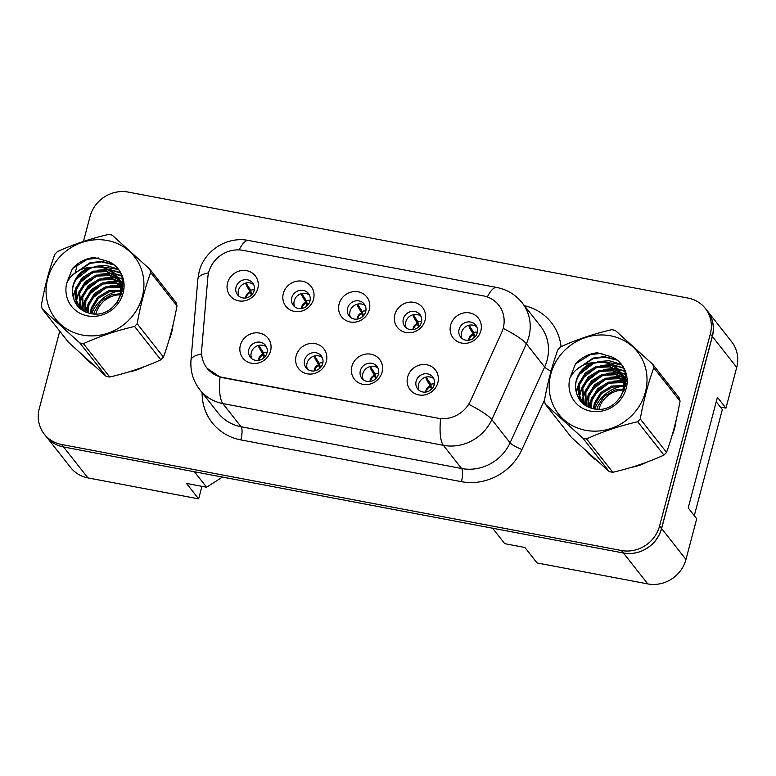 <?xml version="1.0" encoding="UTF-8"?>
<svg xmlns="http://www.w3.org/2000/svg" width="776" height="776" viewBox="0 0 776 776"><rect width="100%" height="100%" fill="white"/><g stroke="black" fill="none" stroke-linecap="round" stroke-linejoin="round"><path stroke-width="1.16" d="M326.318 361.577A16.034 14.909 141.8 0 1 307.238 373.809A16.034 14.909 141.8 0 1 296.122 355.864A16.034 14.909 141.8 0 1 315.211 343.642A16.034 14.909 141.8 0 1 326.318 361.577M304.599 360.103A9.622 8.943 -38.2 0 0 306.093 367.766A9.622 8.943 -38.2 0 0 315.395 370.724A9.622 8.943 -38.2 0 0 322.719 363.527A9.622 8.943 -38.2 0 0 321.215 355.864A9.622 8.943 -38.2 0 0 311.913 352.905A9.622 8.943 -38.2 0 0 304.599 360.103M382.083 372.14A16.034 14.909 141.8 0 1 363.003 384.363A16.034 14.909 141.8 0 1 351.887 366.427A16.034 14.909 141.8 0 1 370.976 354.195A16.034 14.909 141.8 0 1 382.083 372.14M360.365 370.656A9.622 8.943 -38.2 0 0 361.868 378.329A9.622 8.943 -38.2 0 0 371.161 381.278A9.622 8.943 -38.2 0 0 378.484 374.09A9.622 8.943 -38.2 0 0 376.981 366.418A9.622 8.943 -38.2 0 0 367.678 363.469A9.622 8.943 -38.2 0 0 360.365 370.656M437.858 382.704A16.034 14.909 141.8 0 1 418.768 394.926A16.034 14.909 141.8 0 1 407.652 376.981A16.034 14.909 141.8 0 1 426.742 364.759A16.034 14.909 141.8 0 1 437.858 382.704M416.13 381.22A9.622 8.943 -38.2 0 0 417.634 388.892A9.622 8.943 -38.2 0 0 426.936 391.841A9.622 8.943 -38.2 0 0 434.25 384.654A9.622 8.943 -38.2 0 0 432.746 376.981A9.622 8.943 -38.2 0 0 423.444 374.032A9.622 8.943 -38.2 0 0 416.13 381.22M270.552 351.024A16.034 14.909 141.8 0 1 251.472 363.246A16.034 14.909 141.8 0 1 240.356 345.301A16.034 14.909 141.8 0 1 259.446 333.079A16.034 14.909 141.8 0 1 270.552 351.024M248.834 349.54A9.622 8.943 -38.2 0 0 250.328 357.212A9.622 8.943 -38.2 0 0 259.63 360.161A9.622 8.943 -38.2 0 0 266.954 352.973A9.622 8.943 -38.2 0 0 265.45 345.301A9.622 8.943 -38.2 0 0 256.148 342.352A9.622 8.943 -38.2 0 0 248.834 349.54M313.533 299.187A16.034 14.909 141.8 0 1 294.444 311.409A16.034 14.909 141.8 0 1 283.327 293.464A16.034 14.909 141.8 0 1 302.417 281.242A16.034 14.909 141.8 0 1 313.533 299.187M291.805 297.703A9.622 8.943 -38.2 0 0 293.309 305.375A9.622 8.943 -38.2 0 0 302.611 308.324A9.622 8.943 -38.2 0 0 309.925 301.136A9.622 8.943 -38.2 0 0 308.421 293.464A9.622 8.943 -38.2 0 0 299.119 290.505A9.622 8.943 -38.2 0 0 291.805 297.703M369.298 309.74A16.034 14.909 141.8 0 1 350.209 321.972A16.034 14.909 141.8 0 1 339.093 304.027A16.034 14.909 141.8 0 1 358.182 291.805A16.034 14.909 141.8 0 1 369.298 309.74M347.57 308.266A9.622 8.943 -38.2 0 0 349.074 315.929A9.622 8.943 -38.2 0 0 358.376 318.887A9.622 8.943 -38.2 0 0 365.69 311.69A9.622 8.943 -38.2 0 0 364.186 304.027A9.622 8.943 -38.2 0 0 354.894 301.069A9.622 8.943 -38.2 0 0 347.57 308.266M425.064 320.304A16.034 14.909 141.8 0 1 405.974 332.526A16.034 14.909 141.8 0 1 394.868 314.59A16.034 14.909 141.8 0 1 413.947 302.359A16.034 14.909 141.8 0 1 425.064 320.304M403.336 318.82A9.622 8.943 -38.2 0 0 404.839 326.492A9.622 8.943 -38.2 0 0 414.141 329.441A9.622 8.943 -38.2 0 0 421.455 322.253A9.622 8.943 -38.2 0 0 419.962 314.581A9.622 8.943 -38.2 0 0 410.659 311.632A9.622 8.943 -38.2 0 0 403.336 318.82M480.829 330.867A16.034 14.909 141.8 0 1 461.739 343.089A16.034 14.909 141.8 0 1 450.633 325.144A16.034 14.909 141.8 0 1 469.713 312.922A16.034 14.909 141.8 0 1 480.829 330.867M459.101 329.383A9.622 8.943 -38.2 0 0 460.605 337.056A9.622 8.943 -38.2 0 0 469.907 340.004A9.622 8.943 -38.2 0 0 477.221 332.817A9.622 8.943 -38.2 0 0 475.727 325.144A9.622 8.943 -38.2 0 0 466.425 322.185A9.622 8.943 -38.2 0 0 459.101 329.383M257.768 288.623A16.034 14.909 141.8 0 1 238.678 300.845A16.034 14.909 141.8 0 1 227.562 282.91A16.034 14.909 141.8 0 1 246.652 270.678A16.034 14.909 141.8 0 1 257.768 288.623M236.04 287.139A9.622 8.943 -38.2 0 0 237.543 294.812A9.622 8.943 -38.2 0 0 246.846 297.761A9.622 8.943 -38.2 0 0 254.159 290.573A9.622 8.943 -38.2 0 0 252.656 282.9A9.622 8.943 -38.2 0 0 243.354 279.952A9.622 8.943 -38.2 0 0 236.04 287.139M307.5 369.172A9.622 8.943 141.8 0 1 307.034 363.187A9.622 8.943 141.8 0 1 322.253 357.552M363.265 379.726A9.622 8.943 141.8 0 1 362.799 373.751A9.622 8.943 141.8 0 1 378.019 368.115M419.03 390.289A9.622 8.943 141.8 0 1 418.565 384.314A9.622 8.943 141.8 0 1 433.784 378.669M251.734 358.609A9.622 8.943 141.8 0 1 251.269 352.634A9.622 8.943 141.8 0 1 266.488 346.988M294.705 306.772A9.622 8.943 141.8 0 1 294.24 300.797A9.622 8.943 141.8 0 1 309.459 295.152M350.471 317.335A9.622 8.943 141.8 0 1 350.005 311.351A9.622 8.943 141.8 0 1 365.224 305.715M406.246 327.889A9.622 8.943 141.8 0 1 405.77 321.914A9.622 8.943 141.8 0 1 420.99 316.278M462.011 338.452A9.622 8.943 141.8 0 1 461.536 332.477A9.622 8.943 141.8 0 1 476.755 326.832M238.94 296.209A9.622 8.943 141.8 0 1 238.474 290.234A9.622 8.943 141.8 0 1 253.694 284.598M207.008 368.115A28.867 26.84 141.8 0 0 222.518 377.408L437.839 418.177A28.867 26.84 -38.2 0 0 470.537 400.814L501.558 332.768A28.867 26.84 141.8 0 0 498.716 305.123A28.867 26.84 141.8 0 0 483.215 295.84L243.034 250.357A28.867 26.84 -38.2 0 0 208.686 272.366A28.867 26.84 -38.2 0 0 207.852 277.158L201.673 349.898A28.867 26.84 141.8 0 0 207.008 368.115L208.22 369.657M47.482 438.11L70.694 467.579A32.078 29.828 -38.2 0 0 87.921 477.9L198.646 498.871L201.954 486.339M720.38 407.07L725.948 408.127L736.715 367.397A32.078 29.828 -38.2 0 0 731.71 341.838L707.363 310.914A32.078 29.828 -38.2 0 0 706.111 309.44M647.795 583.921L623.438 552.997L492.585 528.213L504.759 543.675L524.896 547.487L537.07 562.949L647.795 583.921A32.078 29.828 -38.2 0 0 685.965 559.467L696.722 518.746L688.205 507.921L717.422 397.302L725.948 408.127M623.438 552.997A32.078 29.828 -38.2 0 0 661.608 528.543L712.358 336.483A32.078 29.828 -38.2 0 0 707.363 310.914M59.742 331.187L39.285 408.603A32.078 29.828 -38.2 0 0 44.29 434.162L46.24 436.636A32.078 29.828 -38.2 0 0 63.467 446.957A32.078 29.828 -38.2 0 0 63.564 446.976L194.427 471.76L206.6 487.221L186.473 483.409L198.646 498.871M222.45 477.065L206.6 487.221M83.711 356.378A51.323 47.714 -38.2 0 0 92.994 364.759A51.323 47.714 -38.2 0 1 83.711 356.378M128.321 372.063A51.323 47.714 -38.2 0 0 144.094 366.747A51.323 47.714 -38.2 0 1 128.321 372.063M168.955 340.286A51.323 47.714 -38.2 0 0 171.564 332.807A51.323 47.714 -38.2 0 0 172.961 325.183A51.323 47.714 -38.2 0 1 171.564 332.807A51.323 47.714 -38.2 0 1 168.955 340.286M586.821 451.651A51.323 47.714 -38.2 0 0 596.094 460.032A51.323 47.714 -38.2 0 1 586.821 451.651M631.422 467.327A51.323 47.714 -38.2 0 0 647.203 462.011A51.323 47.714 -38.2 0 1 631.422 467.327M672.064 435.559A51.323 47.714 -38.2 0 0 674.664 428.08A51.323 47.714 -38.2 0 0 676.061 420.456A51.323 47.714 -38.2 0 1 674.664 428.08A51.323 47.714 -38.2 0 1 672.064 435.559M44.29 434.162A32.078 29.828 -38.2 0 0 61.517 444.483L63.467 446.957L623.341 552.978A32.078 29.828 -38.2 0 0 661.511 528.534L712.261 336.464A32.078 29.828 -38.2 0 0 707.256 310.895L705.306 308.421A32.078 29.828 -38.2 0 0 688.079 298.1L128.205 192.079A32.078 29.828 -38.2 0 0 90.035 216.533L83.459 241.423M437.839 418.177L222.654 377.689L220.064 377.049L207.046 368.27M61.517 444.483L621.392 550.504A32.078 29.828 -38.2 0 0 659.561 526.05L710.312 333.99A32.078 29.828 -38.2 0 0 705.306 308.421M77.503 263.956L75.466 271.678M245.808 283.036L246.157 284.86A41.196 5.432 71.4 0 0 250.279 291.718L249.183 287.857A36.918 4.869 -108.6 0 1 246.147 282.959M246.196 297.906A6.412 5.966 141.8 0 1 250.764 292.339C254.412 296.965 248.126 290.466 251.511 294.764A1.067 0.989 141.8 0 1 252.54 293.929M254.285 290.011L253.839 289.923A5.345 4.966 -38.2 0 0 250.638 290.321M251.385 295.239L251.395 294.608M249.668 288.468L251.938 294.085L250.153 296.248M258.602 345.436L258.951 347.26A41.196 5.432 71.4 0 0 263.074 354.118L261.978 350.248A36.918 4.869 -108.6 0 1 258.941 345.359M258.99 360.306A6.412 5.966 141.8 0 1 263.559 354.739C267.206 359.366 260.92 352.867 264.296 357.154A1.067 0.989 141.8 0 1 265.324 356.329M267.08 352.401L266.634 352.323A5.345 4.966 -38.2 0 0 263.433 352.711M264.17 357.639L264.18 357.009M262.463 350.868L264.723 356.475L262.938 358.648M119.417 290.855A34.862 32.417 -38.2 0 0 91.655 313.679M120.338 294.764A24.444 22.727 -38.2 0 0 95.884 313.892M82.508 335.057A50.256 46.725 -38.2 0 0 142.309 296.752A50.256 46.725 -38.2 0 0 107.486 240.531A50.256 46.725 -38.2 0 0 47.685 278.836A50.256 46.725 -38.2 0 0 82.508 335.057M149.719 269.107L112.103 235.109A57.734 53.68 -38.2 0 0 110.328 234.74A57.734 53.68 -38.2 0 0 108.543 234.43C90.249 238.688 73.196 244.421 57.405 251.618A57.734 53.68 -38.2 0 0 54.805 254.363C49.111 269.98 44.601 287.042 41.283 305.56A57.734 53.68 -38.2 0 0 42.243 308.974L68.531 342.342L106.147 376.341L79.86 342.973A57.734 53.68 -38.2 0 0 81.635 343.341A57.734 53.68 -38.2 0 0 83.42 343.652L109.707 377.02C127.856 372.81 144.908 367.077 160.845 359.831A57.734 53.68 -38.2 0 0 163.445 357.086C169.119 341.556 173.63 324.494 176.967 305.889A57.734 53.68 -38.2 0 0 175.997 302.475L149.719 269.107A57.734 53.68 -38.2 0 1 150.689 272.522C144.986 288.129 140.475 305.191 137.158 323.718L163.445 357.086M160.845 359.831L134.568 326.454C116.41 330.673 99.367 336.396 83.42 343.652M134.568 326.454A57.734 53.68 -38.2 0 0 137.158 323.718M106.147 376.341A57.734 53.68 -38.2 0 0 107.912 376.709A57.734 53.68 -38.2 0 0 109.707 377.02M120.561 293.697L111.637 294.764L100.734 301.263L94.362 311.845L93.867 313.882M120.94 290.224L108.553 290.835L97.65 297.334L91.267 307.917L90.365 313.465M122.317 291.339L121.706 291.204M120.891 291.058L109.319 291.825L98.416 298.314L92.043 308.897L91.19 313.611M120.843 287.12L118.03 286.334L105.458 286.916L94.556 293.406L88.173 303.988L87.387 312.68M120.901 287.867L118.806 287.324L106.225 287.896L95.322 294.385L88.949 304.968L88.095 312.903M120.406 284.288L114.945 282.415L102.364 282.988L91.461 289.477L85.079 300.06L84.826 311.642M109.92 285.975L120.542 284.986L115.711 283.395L103.14 283.967L92.237 290.457L85.855 301.04L85.428 311.923M119.669 281.678L111.851 278.487L99.27 279.059L88.367 285.549L81.994 296.131L82.644 310.439M119.882 282.309L112.617 279.467L100.046 280.039L89.143 286.528L82.76 297.111L83.158 310.749M118.689 279.263L108.756 274.558L96.175 275.131L85.273 281.62L78.9 292.203L80.84 309.061M118.951 279.855L109.532 275.538L96.951 276.11L86.049 282.61L79.666 293.192L81.305 309.498M117.467 277.042L105.662 270.63L93.081 271.202L82.178 277.692L75.806 288.284L75.194 298.236L79.171 307.199L81.451 309.634M117.797 277.575L106.438 271.61L93.857 272.182L82.954 278.681L76.582 289.264L75.922 298.896L79.569 307.684M79.171 307.199L80.665 309.042M117.389 302.174L120.28 295.035L120.455 284.53L116.031 274.985L113.519 272.289L102.568 266.702L89.871 267.313A24.444 22.727 -38.2 0 0 73.303 297.179C75.476 305.628 80.869 310.992 89.483 313.281C119.252 321.264 136.692 272.783 108.155 261.434L94.216 257.496C85.622 258.437 78.347 262.142 72.391 268.622L66.717 283.075A29.876 27.771 -38.2 0 0 87.572 315.89A29.876 27.771 -38.2 0 0 122.181 296.054A29.876 27.771 -38.2 0 0 108.155 261.434M116.41 275.49L114.295 273.268L103.344 267.681C86.136 263.229 68.152 281.523 73.303 297.179M122.472 290.593L121.725 290.399M122.85 287.906L121.541 287.363M122.783 288.536L121.619 288.1M122.763 285.607L121.017 284.598M122.967 286.228L121.172 285.267M122.957 284.22L122.268 283.599M121.774 283.191L120.222 282.037M122.045 283.774L120.445 282.658M122.938 283.822L120.998 281.416M120.561 280.97L119.174 279.67M122.589 283.337L121.328 281.95M119.941 281.339L120.872 281.494L119.456 280.252M122.967 286.208L117.903 277.488M122.977 285.122L119.116 278.914M119.504 279.409L118.243 278.021M121.298 294.851L121.095 284.899L116.031 274.985M66.717 283.075C71.382 273.928 79.103 268.68 89.871 267.313M176.967 305.889L150.689 272.522M79.86 342.973L42.243 308.974M121.735 285.539L121.231 285.5M120.629 285.452L113.442 285.801M105.371 288.177L91.713 298.867M87.746 305.705L85.826 312.088M122.821 282.309L121.551 282.037M121.143 281.96L120.125 281.795M118.641 281.62L110.347 281.882M102.277 284.249L88.619 294.938M84.652 301.786L82.586 308.993M122.278 279.098L118.456 278.109M118.049 278.041L116.691 277.827M115.546 277.692L107.253 277.954M99.182 280.32L85.525 291.01M81.558 297.858L79.492 305.065M79.356 306.025L79.239 307.218M79.23 307.277L79.201 307.771M121.337 275.975L115.362 274.18M115.207 274.151L113.597 273.899M112.452 273.763L104.159 274.025M96.088 276.392L82.431 287.081M78.463 293.929L76.397 301.136M76.261 302.097L76.097 304.008M119.931 272.803L110.512 269.97M109.358 269.835L101.074 270.096M92.994 272.463L79.346 283.162M75.369 290.001L73.303 297.218M117.729 269.33L97.98 266.168M89.9 268.535L76.252 279.234M113.296 264.742L101.84 261.881L90.239 263.336L75.272 272.774M98.804 257.952L87.145 259.407L72.391 268.622M122.618 285.199L121.977 285.122M88.648 302.524L85.399 311.777M122.773 281.901L121.104 281.533M119.533 281.281L118.883 281.193M117.486 281.058L106.826 282.047M85.564 298.595L82.304 307.849M82.12 309.032L82.004 310.022M122.181 278.71L118.01 277.604M117.777 277.565L115.789 277.265M114.402 277.129L103.732 278.118M82.469 294.676L79.22 303.93M79.026 305.104L78.851 306.656M78.842 306.772L78.803 307.383M121.192 275.587L114.916 273.685M114.683 273.637L112.695 273.336M111.307 273.21L100.647 274.19M79.375 290.748L76.126 300.002M75.932 301.175L75.718 303.397M119.708 272.395L109.6 269.418M108.213 269.282L97.553 270.261M76.281 286.819L73.031 296.073M117.36 268.855L106.147 265.44L94.459 266.343M112.326 263.976L101.123 261.376L89.851 262.841L72.711 274.888M622.517 386.118A34.862 32.417 -38.2 0 0 594.755 408.952M716.238 401.813L722.33 409.553L694.297 515.662M623.448 390.037A24.444 22.727 -38.2 0 0 598.985 409.156M585.618 430.321A50.256 46.725 -38.2 0 0 645.409 392.016A50.256 46.725 -38.2 0 0 610.586 335.795A50.256 46.725 -38.2 0 0 550.795 374.1A50.256 46.725 -38.2 0 0 585.618 430.321M652.82 364.371L615.203 330.372A57.734 53.68 -38.2 0 0 613.438 330.004A57.734 53.68 -38.2 0 0 611.643 329.703C593.349 333.952 576.306 339.684 560.505 346.891A57.734 53.68 -38.2 0 0 557.905 349.636C552.211 365.244 547.701 382.306 544.383 400.823A57.734 53.68 -38.2 0 0 545.353 404.248L571.631 437.615L609.247 471.614L582.97 438.246A57.734 53.68 -38.2 0 0 584.735 438.615A57.734 53.68 -38.2 0 0 586.53 438.915L612.807 472.283C630.966 468.074 648.008 462.35 663.946 455.095A57.734 53.68 -38.2 0 0 666.545 452.35C672.22 436.83 676.73 419.767 680.067 401.163A57.734 53.68 -38.2 0 0 679.107 397.739L652.82 364.371A57.734 53.68 -38.2 0 1 653.79 367.795C648.086 383.402 643.585 400.464 640.268 418.982L666.545 452.35M663.946 455.095L637.668 421.727C619.51 425.937 602.467 431.669 586.53 438.915M637.668 421.727A57.734 53.68 -38.2 0 0 640.268 418.982M609.247 471.614A57.734 53.68 -38.2 0 0 611.022 471.983A57.734 53.68 -38.2 0 0 612.807 472.283M623.662 388.97L614.747 390.037L603.844 396.526L597.462 407.109L596.967 409.146M624.04 385.497L611.653 386.108L600.75 392.598L594.367 403.18L593.465 408.739M625.417 386.613L624.816 386.477M623.991 386.322L612.429 387.088L601.526 393.577L595.143 404.16L594.29 408.884M623.952 382.384L621.139 381.608L608.559 382.18L597.656 388.669L591.283 399.252L590.497 407.953M624.011 383.131L621.906 382.587L609.335 383.16L598.432 389.659L592.049 400.241L591.196 408.176M623.506 379.551L618.045 377.679L605.464 378.251L594.562 384.75L588.189 395.333L587.927 406.905M613.021 381.239L623.652 380.25L618.821 378.659L606.24 379.231L595.337 385.73L588.955 396.313L588.538 407.187M622.779 376.942L614.951 373.751L602.37 374.323L591.467 380.822L585.094 391.405L585.754 405.712M622.982 377.572L615.727 374.73L603.146 375.312L592.243 381.802L585.87 392.384L586.258 406.013M621.789 374.536L611.857 369.822L599.285 370.404L588.373 376.894L582 387.476L583.95 404.335M622.061 375.118L612.633 370.812L600.052 371.384L589.149 377.873L582.776 388.456L584.406 404.771M620.567 372.305L608.762 365.903L596.191 366.476L585.288 372.965L578.906 383.548L578.304 393.5L582.272 402.463L584.551 404.907M620.897 372.849L609.538 366.883L596.957 367.455L586.055 373.945L579.682 384.527L579.022 394.16L582.669 402.948M582.272 402.463L583.765 404.315M620.499 397.438L623.38 390.299L623.555 379.794L619.132 370.259L616.619 367.562L605.668 361.975L592.971 362.586A24.444 22.727 -38.2 0 0 576.403 392.452C578.576 400.891 583.969 406.255 592.583 408.545C622.352 416.537 639.793 368.057 611.265 356.708L597.316 352.77C588.722 353.701 581.447 357.416 575.501 363.886L569.827 378.339A29.876 27.771 -38.2 0 0 590.682 411.154A29.876 27.771 -38.2 0 0 625.281 391.317A29.876 27.771 -38.2 0 0 611.265 356.708M619.51 370.753L617.395 368.542L606.444 362.955C589.236 358.493 571.252 376.796 576.403 392.452L578.479 385.274M625.572 385.856L624.825 385.672M625.96 383.179L624.641 382.636M625.892 383.8L624.719 383.363M625.863 380.87L624.117 379.862M626.067 381.501L624.282 380.531M626.067 379.493L625.369 378.872M624.884 378.465L623.322 377.311M625.146 379.047L623.545 377.922M626.048 379.086L624.098 376.69M623.662 376.234L622.274 374.944M625.698 378.61L624.438 377.214M623.991 376.777L622.565 375.516M626.067 381.472L621.004 372.761M626.087 380.395L622.226 374.187M622.604 374.682L621.343 373.285M624.408 390.115L624.195 380.172L619.132 370.259M569.827 378.339C574.482 369.201 582.204 363.944 592.971 362.586M680.067 401.163L653.79 367.795M582.97 438.246L545.353 404.248M624.835 380.812L624.331 380.764M623.729 380.725L616.542 381.074M608.471 383.441L594.814 394.13M590.846 400.979L588.926 407.351M625.922 377.582L624.651 377.311M624.243 377.233L623.235 377.068M621.741 376.884L613.447 377.146M605.377 379.512L591.719 390.212M587.752 397.05L585.686 404.257M625.378 374.371L621.557 373.382M621.159 373.305L619.801 373.091M618.647 372.955L610.363 373.217M602.283 375.584L588.635 386.283M584.658 393.122L582.592 400.338M582.466 401.289L582.34 402.492M582.33 402.54L582.301 403.035M624.447 371.248L618.462 369.454M618.307 369.425L616.707 369.163M615.552 369.027L607.268 369.289M599.188 371.665L585.54 382.355M581.573 389.193L579.507 396.41M579.371 397.36L579.197 399.281M623.031 368.076L613.612 365.234M612.468 365.108L604.174 365.37M596.104 367.737L582.446 378.426M620.839 364.604L601.08 361.441M593.01 363.808L579.352 374.498M616.406 360.006L604.94 357.144L593.339 358.609L578.382 368.047M601.904 353.225L590.255 354.68L575.501 363.886M625.728 380.473L625.078 380.385M591.758 397.797L588.509 407.051M625.873 377.175L624.205 376.806M623.972 376.758L623.05 376.602M622.633 376.544L621.983 376.467M620.596 376.331L609.936 377.311M588.664 393.868L585.414 403.122M585.22 404.296L585.104 405.285M625.281 373.974L621.11 372.878M620.878 372.839L618.889 372.538M617.502 372.402L606.842 373.392M585.57 389.94L582.32 399.194M582.136 400.368L581.961 401.92M581.952 402.046L581.903 402.647M624.292 370.85L618.016 368.949M617.783 368.91L615.795 368.61M614.408 368.474L603.747 369.463M582.475 386.011L579.226 395.265M579.042 396.449L578.818 398.67M622.818 367.669L612.71 364.681M611.313 364.545L600.653 365.535M579.381 382.083L576.132 391.337M620.46 364.119L609.247 360.714L597.559 361.606M615.426 359.249L604.223 356.64L592.961 358.114L575.821 370.152M301.583 293.6L301.922 295.413A41.196 5.432 71.4 0 0 306.045 302.281L304.949 298.411A36.918 4.869 -108.6 0 1 301.912 293.522M301.961 308.47A6.412 5.966 141.8 0 1 306.53 302.892C310.177 307.529 303.891 301.03 307.277 305.317A1.067 0.989 141.8 0 1 308.305 304.493M310.06 300.564L309.605 300.487A5.345 4.966 -38.2 0 0 306.404 300.875M307.15 305.802L307.16 305.172M305.443 299.032L307.703 304.638L305.919 306.811M357.348 304.153L357.688 305.977A41.196 5.432 71.4 0 0 361.81 312.835L360.714 308.974A36.918 4.869 -108.6 0 1 357.678 304.076M357.726 319.023A6.412 5.966 141.8 0 1 362.295 313.455C365.942 318.082 359.657 311.583 363.042 315.88A1.067 0.989 141.8 0 1 364.07 315.046M365.826 311.127L365.38 311.04A5.345 4.966 -38.2 0 0 362.169 311.438M362.916 316.356L362.925 315.735M361.209 309.595L363.469 315.201L361.684 317.365M413.113 314.716L413.453 316.54A41.196 5.432 71.4 0 0 417.575 323.398L416.489 319.537A36.918 4.869 -108.6 0 1 413.443 314.639M413.492 329.587A6.412 5.966 141.8 0 1 418.06 324.019C421.707 328.646 415.422 322.147 418.807 326.444A1.067 0.989 141.8 0 1 419.835 325.61M421.591 321.691L421.145 321.603A5.345 4.966 -38.2 0 0 417.944 322.001M418.681 326.919L418.691 326.289M416.974 320.149L419.234 325.765L417.449 327.928M468.879 325.28L469.218 327.094A41.196 5.432 71.4 0 0 473.341 333.961L472.254 330.091A36.918 4.869 -108.6 0 1 469.208 325.202M469.257 340.15A6.412 5.966 141.8 0 1 473.826 334.572C477.473 339.209 471.187 332.7 474.572 336.997A1.067 0.989 141.8 0 1 475.601 336.173M477.356 332.244L476.91 332.167A5.345 4.966 -38.2 0 0 473.709 332.555M474.446 337.482L474.456 336.852M472.739 330.712L474.999 336.318L473.214 338.481M314.367 355.99L314.716 357.814A41.196 5.432 71.4 0 0 318.839 364.671L317.743 360.811A36.918 4.869 -108.6 0 1 314.707 355.912M314.755 370.86A6.412 5.966 141.8 0 1 319.324 365.292C322.971 369.919 316.686 363.42 320.061 367.717A1.067 0.989 141.8 0 1 321.099 366.883M322.845 362.964L322.399 362.877A5.345 4.966 -38.2 0 0 319.198 363.275M319.935 368.193L319.945 367.572M318.228 361.432L320.488 367.038L318.703 369.201M370.133 366.553L370.482 368.377A41.196 5.432 71.4 0 0 374.604 375.235L373.508 371.374A36.918 4.869 -108.6 0 1 370.472 366.476M370.521 381.423A6.412 5.966 141.8 0 1 375.089 375.856C378.736 380.483 372.451 373.983 375.836 378.281A1.067 0.989 141.8 0 1 376.864 377.446M378.61 373.528L378.164 373.44A5.345 4.966 -38.2 0 0 374.963 373.838M375.71 378.756L375.72 378.125M373.993 371.985L376.253 377.485L374.469 379.765M425.898 377.117L426.247 378.94A41.196 5.432 71.4 0 0 430.37 385.798L429.274 381.928A36.918 4.869 -108.6 0 1 426.237 377.039M426.286 391.987A6.412 5.966 141.8 0 1 430.855 386.419C434.502 391.046 428.216 384.547 431.601 388.834A1.067 0.989 141.8 0 1 432.63 388.01M434.376 384.081L433.93 384.004A5.345 4.966 -38.2 0 0 430.728 384.392M431.475 389.319L431.485 388.689M429.768 382.549L432.028 388.155L430.243 390.328M736.715 367.397L712.358 336.483M685.965 559.467L661.608 528.543M87.921 477.9L63.564 446.976M524.421 305.686A53.457 49.703 141.8 0 1 561.048 346.649M503.391 328.539A37.423 6.683 24.5 0 1 526.38 343.787L544.645 366.98A42.767 39.76 -38.2 0 0 547.109 360.113A42.767 39.76 -38.2 0 0 540.435 326.027L522.17 302.834A42.767 39.76 141.8 0 1 528.844 336.92A42.767 39.76 141.8 0 1 526.38 343.787L491.819 419.603A42.767 39.76 141.8 0 1 443.377 445.337L222.838 403.568A37.423 10.709 -79.3 0 1 220.064 377.049M487.338 296.965A37.423 10.709 -79.3 0 1 496.863 287.498L248.64 240.492C227.174 235.991 204.282 250.551 199.131 271.775L197.87 279.059A37.423 10.398 4.9 0 1 208.56 272.832M440.603 418.807A37.423 10.709 100.7 0 0 443.377 445.337L461.642 468.52A42.767 39.76 -38.2 0 0 510.084 442.795L544.645 366.98A10.689 1.911 -155.5 0 0 551.018 371.238M469.014 404.451A37.423 6.683 24.5 0 1 491.819 419.603L510.084 442.795A10.689 1.911 -155.5 0 0 521.967 449.508A53.457 49.703 141.8 0 1 461.419 481.673L240.88 439.914A53.457 49.703 141.8 0 1 202.119 392.666M197.87 279.059L190.993 360.113A37.423 10.398 4.9 0 1 201.634 353.895M240.88 439.914A10.689 3.055 -79.3 0 0 241.103 426.761L222.838 403.568A42.767 39.76 141.8 0 1 199.869 389.804L218.134 412.997A42.767 39.76 -38.2 0 0 241.103 426.761L461.642 468.52A10.689 3.055 -79.3 0 1 461.419 481.673M248.64 240.492A37.423 10.709 100.7 0 0 239.134 249.901M544.529 400.018L521.967 449.508M710.312 333.99L712.261 336.464M621.392 550.504L623.341 552.978M659.561 526.05L661.511 528.534M245.672 297.984A6.412 5.966 141.8 0 1 250.279 291.718M258.466 360.384A6.412 5.966 141.8 0 1 263.074 354.118M301.437 308.547A6.412 5.966 141.8 0 1 306.045 302.281M357.202 319.111A6.412 5.966 141.8 0 1 361.81 312.835M412.968 329.664A6.412 5.966 141.8 0 1 417.575 323.398M468.733 340.227A6.412 5.966 141.8 0 1 473.341 333.961M314.231 370.947A6.412 5.966 141.8 0 1 318.839 364.671M369.997 381.511A6.412 5.966 141.8 0 1 374.604 375.235M425.762 392.064A6.412 5.966 141.8 0 1 430.37 385.798M522.17 302.834C515.574 294.667 507.135 289.555 496.863 287.498M190.993 360.113C190.188 371.122 193.146 381.016 199.869 389.804M122.938 283.764L122.21 282.842M626.038 379.027L625.32 378.116"/></g></svg>
